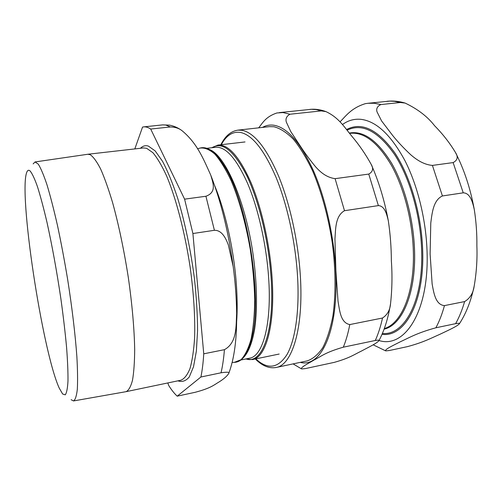 <?xml version="1.0" encoding="UTF-8"?>
<svg xmlns="http://www.w3.org/2000/svg" width="502" height="502" viewBox="0 0 502 502"><rect width="100%" height="100%" fill="white"/><g stroke="black" fill="none" stroke-linecap="round" stroke-linejoin="round"><path stroke-width="0.75" d="M432.417 165.409C423.481 164.662 416.089 159.354 410.849 154.854C403.677 148.153 397.553 141.608 392.464 135.233L381.57 120.907L376.989 111.795C376.098 108.608 377.391 106.198 380.855 104.567L400.282 102.502L405.083 103.061C417.689 109.041 427.541 116.615 434.625 125.776C442.808 134.065 449.742 142.945 455.421 152.407C458.364 156.906 457.598 160.295 453.13 162.592L432.417 165.409L442.413 195.962L463.239 192.824C470.581 192.994 472.796 203.078 474.29 209.529C476.166 221.664 477.032 233.744 476.875 245.773C477.389 259.258 476.486 272.699 474.177 286.102C473.191 293.187 470.004 298.345 464.62 301.577L444.452 305.611C435.397 304.802 433.734 292.559 432.134 283.994L430.114 253.999L430.785 222.988C432.015 213.639 433.157 200.166 442.413 195.962M389.489 350.49L385.793 350.892C384.074 349.618 393.744 345.175 400.69 341.605C409.13 337.771 416.911 332.977 435.868 327.793L455.615 323.658C458.652 323.125 459.907 323.169 459.368 323.796C457.322 326.3 446.893 330.95 439.614 334.432C430.873 338.241 423.65 342.27 407.542 346.606L389.489 350.49M365.349 103.657C351.187 108.068 345.991 115.943 340.011 121.867M237.873 130.143L269.423 126.648L273.973 126.755C280.254 128.374 286.742 132.559 293.438 139.311C300.133 147.544 306.546 158.117 312.671 171.025C321.462 191.808 328.383 217.09 332.38 243.483C335.731 269.875 335.857 295.101 332.914 315.865C330.435 328.779 327.047 339.402 322.742 347.735C318.036 354.625 312.828 359.018 307.124 360.913L276.075 367.495C292.02 365.174 303.704 328.722 300.365 276.175C298.27 241.487 289.874 203.385 278.472 175.794C266.292 147.864 254.15 132.697 242.058 130.294L237.873 130.143C230.826 131.223 225.153 136.092 220.842 144.752M289.961 114.236L321.324 110.904L325.936 111.607C339.013 117.706 344.41 127.32 351.883 136.249C359.275 145.034 365.72 154.421 371.204 164.411C373.689 168.559 372.873 171.784 368.763 174.081L335.098 178.662C325.955 177.363 319.962 171.634 315.595 166.808C309.778 159.718 304.739 152.884 300.478 146.308L290.752 131.555L286.328 122.086C285.349 118.773 286.56 116.157 289.961 114.236L282.99 112.567L276.866 112.975C265.489 116.815 262.684 123.009 258.662 127.841M378.376 205.607C385.103 205.964 386.916 215.145 388.328 220.805C390.305 234.202 391.315 247.536 391.359 260.808C392.382 275.159 392.112 289.441 390.55 303.66C390.041 310.048 387.362 314.836 382.518 318.017L349.794 324.568C340.394 322.805 339.622 310.06 338.022 301.187L335.882 270.559L334.947 239.159C335.656 229.577 335.116 216.023 344.497 210.708L378.376 205.607L368.763 174.081M305.31 368.6L301.652 368.945C299.995 367.533 308.73 363.279 314.108 360.003C321.217 356.414 324.963 352.467 343.312 347.183L375.289 340.488C378.213 339.992 379.43 340.055 378.935 340.67C377.171 343.211 367.52 347.742 361.609 350.967C354.079 354.569 349.969 357.945 334.307 362.362L305.31 368.6M33.145 163.89L35.058 161.945L87.875 154.252L90.228 154.716C93.366 156.856 96.823 161.606 100.613 168.954C104.529 177.802 108.507 188.984 112.561 202.494C118.698 224.752 123.931 249.601 128.248 277.054C132.12 303.842 134.329 329.111 134.68 349.568C134.586 362.206 133.858 372.446 132.49 380.29C130.809 386.64 128.675 390.437 126.09 391.667L73.524 400.941L71.096 399.692M150.7 129.052L170.347 126.962C175.11 127.025 179.032 128.292 182.119 130.765C197.198 143.29 203.398 158.877 210.765 175.154C212.622 182.05 217.347 192.134 205.927 196.251L184.598 199.156L150.7 129.052C148.184 127.37 145.825 126.648 143.628 126.887L142.549 127.081L134.812 148.925M167.793 382.951L168.779 385.599C171.609 390.098 174.42 393.618 177.212 396.166L200.894 377.008L221.024 372.791C227.186 371.882 229.772 372.064 228.793 373.337C227.243 375.973 224.03 378.822 219.154 381.897C213.865 384.996 211.141 388.033 195.215 392.288L177.212 396.166M210.84 175.367C221.075 201.66 228.517 232.062 233.179 266.562C235.294 282.143 236.448 297.774 236.643 313.461C235.921 325.967 237.264 342.709 224.425 349.674L203.749 353.816C203.197 362.783 202.243 370.514 200.894 377.008M203.749 353.816L192.906 233.53L214.404 230.292C222.191 230.111 226 238.82 228.354 244.945L233.179 266.562M184.598 199.156L192.906 233.53M30.064 170.925C28.752 169.802 27.698 170.134 26.901 171.935C18.103 191.645 42.331 351.212 59.223 388.09L62.65 394.014L65.254 394.829C66.647 392.991 67.557 388.416 67.977 381.112C68.084 372.233 67.613 360.932 66.565 347.208C65.178 332.305 63.277 316.097 60.855 298.577C56.789 271.237 52.164 245.848 46.993 222.399C43.643 208.123 40.467 196.207 37.455 186.644C34.613 178.649 32.153 173.41 30.064 170.925M35.058 161.945L38.252 164.11C40.806 168.151 43.712 175.035 46.975 184.767C50.382 196.087 53.896 209.71 57.517 225.643C61.112 242.591 64.482 260.475 67.626 279.294C72.068 307.575 75.287 334.652 76.869 356.608C77.628 370.169 77.772 381.1 77.314 389.408C76.53 396.065 75.269 399.912 73.524 400.941M382.022 334.326C404.273 337.582 424.284 303.409 422.715 251.659C421.849 215.772 410.623 176.773 394.898 153.035C377.887 129.434 361.785 121.591 346.6 129.516M347.114 130.156C362.155 122.927 377.981 131.047 394.578 154.509C409.927 178.066 420.827 216.312 421.686 251.508C423.23 301.947 404.066 335.763 382.386 333.472M384.093 329.161C401.933 325.277 415.92 293.883 414.577 251.282C413.73 220.045 404.788 186.148 391.736 163.457C377.661 140.616 363.555 130.482 349.417 133.061M342.464 124.559C348.024 120.455 354.18 118.71 360.925 119.332C376.324 121.22 390.976 134.963 404.888 160.552C417.827 185.834 426.342 220.905 427.108 253.215C428.84 312.52 404.254 348.721 379.016 340.525M349.662 133.375L350.434 133.287C364.364 132.001 378.069 142.744 391.535 165.516C404.035 188.081 412.512 221.012 413.347 251.364C414.665 292.741 401.481 323.702 384.306 328.572M464.62 301.577C462.179 309.985 459.179 317.346 455.615 323.658M380.855 104.567L374.354 103.268L368.066 103.274L389.828 101.103L394.516 101.335L400.282 102.502M453.13 162.592L463.239 192.824M444.452 305.611C442.143 314.07 439.281 321.462 435.868 327.793M221.313 144.695C226.314 135.396 232.677 131.304 240.408 132.428C252.249 134.875 264.134 149.853 276.056 177.357C287.213 204.515 295.446 241.951 297.529 276.044C299.625 310.964 295.283 340.036 286.987 354.569C278.001 368.443 267.597 369.88 255.788 358.874M349.794 324.568C348.124 333.234 345.966 340.77 343.312 347.183M262.464 127.42C265.985 125.393 269.787 124.659 273.872 125.23C287.15 127.439 300.265 142.442 313.223 170.241C325.321 197.7 333.943 235.745 335.681 270.471C338.95 330.743 320.947 368.167 300.284 362.362M335.098 178.662L344.497 210.708M382.518 318.017C380.623 326.607 378.207 334.1 375.289 340.488M279.281 112.617L311.472 109.285L316.316 109.593L321.324 110.904M87.875 154.252L143.528 147.933L146.628 148.297L152.84 152.646C157.295 157.904 161.882 165.666 166.608 175.926C176.026 198.34 184.811 231.911 190.107 266.913C193.734 293.068 195.259 317.841 194.594 337.997C193.772 350.484 192.241 360.649 190.007 368.499C187.428 374.894 184.397 378.797 180.915 380.209L126.09 391.667M177.909 380.836C182.088 382.317 185.878 381.018 189.279 376.939L193.521 366.761L196.37 351.13L197.568 330.548C197.499 314.66 196.464 297.397 194.462 278.767C190.804 250.442 184.887 222.166 177.708 198.334C172.763 183.45 167.718 171.132 162.579 161.387L155.168 150.907L148.366 146.082C145.411 145.185 142.781 145.919 140.478 148.278M236.624 321.958C237.477 310.192 237.333 296.952 236.197 282.243C233.606 248.377 225.078 210.57 214.699 185.759M197.499 148.78L199.865 148.121C204.471 147.425 209.459 149.42 214.837 154.108C220.334 160.402 225.793 169.299 231.215 180.802C239.147 199.702 245.911 223.942 250.36 249.883C252.864 267.252 254.319 283.931 254.727 299.92C254.501 315.036 253.29 328.095 251.094 339.095C248.396 348.633 245.026 355.516 240.979 359.733L234.346 362.35C242.29 362.105 248.208 353.665 252.092 337.024C262.527 296.5 247.285 201.804 224.664 166.601L216.851 155.702M279.162 354.042L252.424 359.57C266.004 357.706 275.435 324.524 272.028 277.041C269.756 243.809 261.467 207.251 250.724 182.006C239.234 156.53 228.291 144.225 217.906 145.091L245.02 141.947M248.101 349.825L252.092 337.024L248.051 349.938M212.082 147.707C222.279 141.25 233.85 150.569 246.783 175.65C258.85 200.769 268.564 240.759 271.042 277.035C274.977 331.194 262.163 364.885 246.074 358.911M242.943 358.102C248.183 353.138 252.324 343.004 254.796 328.189C257.677 307.425 256.886 278.855 252.355 249.563C244.003 197.368 224.444 154.698 209.365 149.464M206.799 148.322L215.634 147.293C225.768 146.452 236.455 158.563 247.687 183.619C258.191 208.443 266.317 244.361 268.589 277.022C271.977 323.715 262.841 356.389 249.582 358.19L240.866 359.984M143.628 126.887L162.736 124.879L165.785 125.048L170.347 126.962M205.927 196.251L214.404 230.292M224.425 349.674C223.704 358.604 222.568 366.309 221.024 372.791M474.164 286.165C471.001 300.987 466.069 313.53 459.374 323.796M387.073 101.272C393.028 100.657 399.034 101.253 405.089 103.054M455.458 152.482C464.086 169.375 470.336 188.25 474.202 209.108M368.066 103.274L365.312 103.657M373.168 344.805L385.542 350.81M255.323 358.968C262.132 365.845 269.047 368.688 276.075 367.495M293.093 363.887L301.363 368.813M390.55 303.66C388.184 318.324 384.312 330.661 378.935 340.676M309.897 109.392C315.212 108.852 320.565 109.593 325.942 111.607M371.216 164.43C378.721 181.316 384.419 200.078 388.303 220.704M232.175 362.457L234.346 362.35M199.865 148.121C207.483 145.862 215.753 152.024 224.664 166.601L216.776 155.607M217.906 145.091L211.618 147.764M252.424 359.57L245.622 359.005M162.736 124.879L169.544 125.136C174.112 126.027 178.304 127.903 182.119 130.752M236.643 313.581C236.95 338.649 234.334 358.566 228.793 373.325"/></g></svg>

